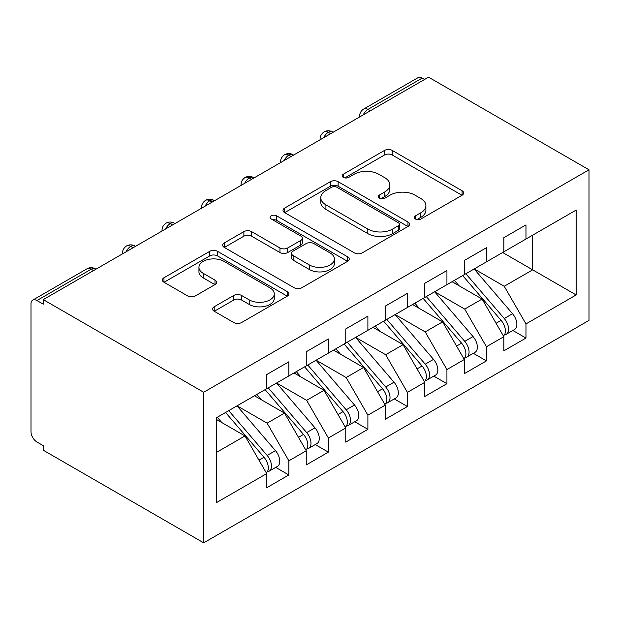 <?xml version="1.0" encoding="UTF-8"?>
<svg xmlns="http://www.w3.org/2000/svg" width="620" height="620" viewBox="0 0 620 620"><rect width="100%" height="100%" fill="white"/><g stroke="black" fill="none" stroke-linecap="round" stroke-linejoin="round"><path stroke-width="0.93" d="M415.431 219.031A3.836 2.216 0 0 0 420.856 219.031L462.071 195.238A5.487 3.17 0 0 0 463.683 192.998A5.487 3.17 0 0 0 462.071 190.758L392.251 150.443A5.487 3.17 0 0 0 384.493 150.443L343.279 174.243A3.836 2.216 0 0 0 342.155 175.809A3.836 2.216 0 0 0 343.279 177.374A3.836 2.216 0 0 0 348.711 177.374L354.043 174.298A17.554 10.137 0 0 1 378.867 174.298L384.687 177.653A17.554 10.137 0 0 1 389.825 184.822A17.554 10.137 0 0 1 384.687 191.991L379.355 195.067A3.836 2.216 0 0 0 378.231 196.633A3.836 2.216 0 0 0 379.355 198.206A3.836 2.216 0 0 0 384.78 198.206L390.12 195.122A17.554 10.137 0 0 1 414.943 195.122L420.763 198.485A17.554 10.137 0 0 1 425.901 205.646A17.554 10.137 0 0 1 420.763 212.815L415.431 215.892A3.836 2.216 0 0 0 414.3 217.465A3.836 2.216 0 0 0 415.431 219.031L415.431 215.892M214.202 306.76A5.487 3.17 0 0 0 212.598 309A5.487 3.17 0 0 0 214.202 311.24L233.794 322.555A5.487 3.17 0 0 0 241.552 322.555L287.324 296.127A5.487 3.17 0 0 0 288.928 293.888A5.487 3.17 0 0 0 287.324 291.648L217.504 251.333A5.487 3.17 0 0 0 209.746 251.333L163.975 277.76A5.487 3.17 0 0 0 162.363 280A5.487 3.17 0 0 0 163.975 282.24L187.635 295.903A5.487 3.17 0 0 0 195.393 295.903L214.977 284.596A5.487 3.17 0 0 0 216.589 282.356A5.487 3.17 0 0 0 214.977 280.116L203.244 273.342A14.671 8.471 0 0 1 198.95 267.352A14.671 8.471 0 0 1 208.01 259.524A14.671 8.471 0 0 1 223.998 261.361L269.964 287.897A14.671 8.471 0 0 1 274.265 293.888A14.671 8.471 0 0 1 265.205 301.715A14.671 8.471 0 0 1 249.209 299.879L241.552 295.453A5.487 3.17 0 0 0 233.794 295.453L214.202 306.76L214.202 311.24M428.552 77.167L589 169.795L203.693 392.251L43.253 299.615L428.552 77.167M354.431 252.906A5.487 3.17 0 0 0 362.188 252.906L407.96 226.478A5.487 3.17 0 0 0 409.564 224.238A5.487 3.17 0 0 0 407.96 221.999L338.14 181.683A5.487 3.17 0 0 0 330.382 181.683L284.611 208.111A5.487 3.17 0 0 0 282.999 210.351A5.487 3.17 0 0 0 284.611 212.59L354.431 252.906M272.761 219.86A3.836 2.216 0 0 1 276.66 220.402L276.66 215.838L347.642 256.82A5.487 3.17 0 0 1 349.246 259.059A5.487 3.17 0 0 1 347.642 261.299L301.87 287.726A5.487 3.17 0 0 1 294.113 287.726L224.293 247.419L224.293 242.939A5.487 3.17 0 0 0 222.681 245.179A5.487 3.17 0 0 0 224.293 247.419M224.293 242.939L243.877 231.624A5.487 3.17 0 0 1 251.635 231.624L279.953 247.977A5.487 3.17 0 0 0 287.711 247.977L300.708 240.475A5.487 3.17 0 0 0 302.312 238.235A5.487 3.17 0 0 0 300.708 235.995L271.227 218.976A3.836 2.216 0 0 1 270.103 217.403A3.836 2.216 0 0 1 272.474 215.357A3.836 2.216 0 0 1 276.66 215.838M43.253 299.615L43.253 304.18L36.929 300.529A8.386 4.844 -120 0 0 32.736 300.119A8.386 4.844 -120 0 0 31 303.955L31 431.721A8.386 4.844 -120 0 0 36.929 441.99L43.253 445.64L43.253 450.205L203.693 542.833L203.693 392.251M203.693 542.833L589 320.385L589 169.795M502.65 252.503L576.158 294.942L576.158 210.064L525.969 239.041L525.969 224.897L503.835 237.677L503.835 251.821L486.452 261.857L486.452 247.713L464.318 260.485L464.318 274.637L446.935 284.673L446.935 270.529L424.801 283.301L424.801 297.453L407.41 307.489L407.41 293.345L385.284 306.117L385.284 320.269L367.892 330.305L367.892 316.161L345.766 328.933L345.766 343.085L328.375 353.121L328.375 338.977L306.249 351.749L306.249 365.901L288.858 375.937L288.858 361.793L266.724 374.565L266.724 388.717L216.543 417.686L216.543 502.564L266.724 473.587L244.993 435.945L216.543 419.515M576.158 294.942L525.969 323.919L504.231 286.269L474.199 268.933M512.833 330.483L525.969 338.063L525.969 323.919M525.969 338.063L503.835 350.843L503.835 336.699L486.452 346.735L464.713 309.086L434.682 291.749M473.316 353.299L486.452 360.879L486.452 346.735M486.452 360.879L464.318 373.659L464.318 359.507L446.935 369.551L425.196 331.901L395.165 314.565M433.799 376.115L446.935 383.695L446.935 369.551M446.935 383.695L424.801 396.474L424.801 382.323L407.41 392.367L385.679 354.718L355.64 337.381M394.281 398.931L407.41 406.511L407.41 392.367M407.41 406.511L385.284 419.291L385.284 405.139L367.892 415.183L346.162 377.534L316.123 360.197M354.756 421.747L367.892 429.327L367.892 415.183M367.892 429.327L345.766 442.107L345.766 427.955L328.375 437.999L306.644 400.35L276.605 383.013M315.239 444.563L328.375 452.143L328.375 437.999M328.375 452.143L306.249 464.923L306.249 450.771L288.858 460.815L267.119 423.166L237.088 405.829M275.722 467.371L288.858 474.959L288.858 460.815M288.858 474.959L266.724 487.739L266.724 473.587M266.724 388.26L267.119 388.484L288.858 375.937M216.543 452.368L244.993 435.945M306.249 365.444L306.644 365.668L328.375 353.121M267.119 423.166L284.51 413.129L254.479 395.785M306.249 450.771L284.51 413.129M345.766 342.628L346.162 342.852L367.892 330.305M306.644 400.35L324.028 390.313L293.996 372.969M345.766 427.955L324.028 390.313M385.284 319.812L385.679 320.036L407.41 307.489M346.162 377.534L363.545 367.497L333.513 350.153M385.284 405.139L363.545 367.497M424.801 296.996L425.196 297.22L446.935 284.673M385.679 354.718L403.062 344.681L373.031 327.337M424.801 382.323L403.062 344.681M464.318 274.179L464.713 274.404L486.452 261.857M425.196 331.901L442.587 321.865L412.548 304.521M464.318 359.507L442.587 321.865M424.607 79.445L422.236 78.073L367.993 109.391L370.365 110.763M363.25 114.871A8.386 4.844 120 0 1 367.993 109.391A8.386 4.844 60 0 0 363.8 108.973L418.043 77.663A8.386 4.844 60 0 1 422.236 78.073M503.835 251.363L504.231 251.588L525.969 239.041M504.231 286.269L532.689 269.847L532.689 235.166L576.158 210.064M464.713 309.086L482.104 299.049L452.065 281.705M503.835 336.699L482.104 299.049M330.646 133.688L328.274 132.324A8.386 4.844 -120 0 0 324.089 131.905A8.386 4.844 -120 0 0 323.989 131.967C321.377 133.866 320.075 136.23 320.091 139.05A8.386 4.844 0 0 0 320.176 139.74M291.129 156.504L288.757 155.139A8.386 4.844 -120 0 0 284.565 154.721A8.386 4.844 -120 0 0 284.471 154.783C281.86 156.682 280.558 159.046 280.573 161.867A8.386 4.844 0 0 0 280.659 162.556M251.612 179.32L249.24 177.956A8.386 4.844 -120 0 0 245.047 177.537A8.386 4.844 -120 0 0 244.954 177.599C242.343 179.498 241.04 181.862 241.048 184.683A8.386 4.844 0 0 0 241.133 185.372M212.094 202.136L209.723 200.772A8.386 4.844 -120 0 0 205.53 200.353A8.386 4.844 -120 0 0 205.429 200.415C202.825 202.314 201.523 204.678 201.531 207.499A8.386 4.844 0 0 0 201.616 208.188M172.577 224.952L170.206 223.588A8.386 4.844 -120 0 0 166.013 223.169A8.386 4.844 -120 0 0 165.912 223.231C163.3 225.13 162.006 227.494 162.014 230.315A8.386 4.844 0 0 0 162.099 231.004M133.06 247.767L130.688 246.404A8.386 4.844 -120 0 0 126.496 245.985A8.386 4.844 -120 0 0 126.395 246.047C123.783 247.946 122.489 250.31 122.497 253.131A8.386 4.844 0 0 0 122.582 253.82M416.966 219.573L420.763 217.38A17.554 10.137 0 0 0 425.901 210.211L425.901 205.646M389.825 184.822L389.825 189.387A17.554 10.137 0 0 1 384.687 196.548L380.889 198.741M462.001 195.277L392.251 155.008A5.487 3.17 0 0 0 384.493 155.008L344.813 177.917M407.89 226.517L338.14 186.248A5.487 3.17 0 0 0 330.382 186.248L284.681 212.637M398.265 225.804A3.836 2.216 0 0 0 399.389 224.238A3.836 2.216 0 0 0 398.265 222.673L336.978 187.286A3.836 2.216 0 0 0 331.545 187.286L325.919 190.534A17.554 10.137 0 0 0 320.78 197.703A17.554 10.137 0 0 0 325.919 204.863L367.815 229.051A17.554 10.137 0 0 0 392.638 229.051L398.265 225.804L398.265 230.369A3.836 2.216 0 0 0 399.389 228.803L399.389 224.238M320.78 197.703L320.78 202.26A17.554 10.137 0 0 0 325.919 209.428L325.919 204.863M398.265 230.369L392.638 233.616A17.554 10.137 0 0 1 367.815 233.616L325.919 209.428M224.363 247.458L243.877 236.189L243.877 231.624M302.312 238.235L302.312 242.8A5.487 3.17 0 0 1 300.708 245.04L287.711 252.542A5.487 3.17 0 0 1 279.953 252.542L251.635 236.189A5.487 3.17 0 0 0 243.877 236.189M276.66 220.402L347.572 261.346M309.334 264.942A14.671 8.471 0 0 0 325.329 266.778A14.671 8.471 0 0 0 334.389 258.951A14.671 8.471 0 0 0 330.088 252.96L313.898 243.606A5.487 3.17 0 0 0 306.14 243.606L293.144 251.108A5.487 3.17 0 0 0 291.532 253.347A5.487 3.17 0 0 0 293.144 255.587L309.334 264.942L309.334 269.506A14.671 8.471 0 0 0 325.329 271.343A14.671 8.471 0 0 0 334.389 263.515L334.389 258.951M291.532 253.347L291.532 257.912A5.487 3.17 0 0 0 293.144 260.152L293.144 255.587M309.334 269.506L293.144 260.152M274.265 293.888L274.265 298.453A14.671 8.471 0 0 1 265.205 306.28A14.671 8.471 0 0 1 249.209 304.443L241.552 300.018A5.487 3.17 0 0 0 233.794 300.018L214.28 311.287M198.95 267.352L198.95 271.909A14.671 8.471 0 0 0 203.244 277.899L203.244 273.342M214.908 284.634L203.244 277.899M287.254 296.166L217.504 255.897A5.487 3.17 0 0 0 209.746 255.897L164.044 282.286M465.853 273.753L504.262 318.533A11.175 6.456 60 0 1 508.578 329.158A11.175 6.456 60 0 1 506.269 334.273L514.561 329.483A11.175 6.456 -120 0 0 516.879 324.369A11.175 6.456 -120 0 0 512.562 313.743L474.145 268.964M506.269 334.273A11.175 6.456 60 0 1 504.455 334.792M462.69 275.575L501.1 320.362A11.175 6.456 60 0 1 505.416 330.979A11.175 6.456 60 0 1 503.386 335.916M458.939 285.68L454.39 280.372M426.328 296.569L464.744 341.349A11.175 6.456 60 0 1 469.061 351.974A11.175 6.456 60 0 1 466.744 357.089L475.044 352.3A11.175 6.456 -120 0 0 477.361 347.177A11.175 6.456 -120 0 0 473.045 336.559L434.628 291.78M466.744 357.089A11.175 6.456 60 0 1 464.938 357.608M423.166 298.39L461.582 343.17A11.175 6.456 60 0 1 465.899 353.795A11.175 6.456 60 0 1 463.868 358.732M419.422 308.497L414.873 303.188M386.81 319.385L425.227 364.165A11.175 6.456 60 0 1 429.544 374.79A11.175 6.456 60 0 1 427.226 379.905L435.527 375.115A11.175 6.456 -120 0 0 437.844 369.993A11.175 6.456 -120 0 0 433.527 359.375L395.111 314.596M427.226 379.905A11.175 6.456 60 0 1 425.421 380.424M383.648 321.207L422.065 365.986A11.175 6.456 60 0 1 426.382 376.611A11.175 6.456 60 0 1 424.351 381.548M379.905 331.312L375.348 326.004M347.293 342.201L385.71 386.981A11.175 6.456 60 0 1 390.026 397.606A11.175 6.456 60 0 1 387.709 402.721L396.01 397.932A11.175 6.456 -120 0 0 398.327 392.809A11.175 6.456 -120 0 0 394.01 382.191L355.593 337.412M387.709 402.721A11.175 6.456 60 0 1 385.904 403.24M344.131 344.022L382.548 388.802A11.175 6.456 60 0 1 386.865 399.427A11.175 6.456 60 0 1 384.834 404.364M340.388 354.129L335.831 348.812M307.776 365.017L346.192 409.797A11.175 6.456 60 0 1 350.509 420.422A11.175 6.456 60 0 1 348.192 425.537L356.492 420.748A11.175 6.456 -120 0 0 358.802 415.625A11.175 6.456 -120 0 0 354.493 405.007L316.076 360.22M348.192 425.537A11.175 6.456 60 0 1 346.386 426.056M304.614 366.839L343.031 411.618A11.175 6.456 60 0 1 347.347 422.243A11.175 6.456 60 0 1 345.317 427.18M300.871 376.945L296.313 371.628M268.258 387.833L306.675 432.613A11.175 6.456 60 0 1 310.984 443.238A11.175 6.456 60 0 1 308.675 448.353L316.975 443.564A11.175 6.456 -120 0 0 319.285 438.441A11.175 6.456 -120 0 0 314.968 427.823L276.559 383.036M308.675 448.353A11.175 6.456 60 0 1 306.861 448.872M265.096 389.654L303.513 434.434A11.175 6.456 60 0 1 307.83 445.059A11.175 6.456 60 0 1 305.8 449.996M261.353 399.753L256.796 394.444M228.741 410.649L267.15 455.429A11.175 6.456 60 0 1 271.467 466.054A11.175 6.456 60 0 1 269.158 471.169L277.45 466.38A11.175 6.456 -120 0 0 279.767 461.257A11.175 6.456 -120 0 0 275.451 450.639L237.034 405.852M269.158 471.169A11.175 6.456 60 0 1 267.344 471.688M225.579 412.471L263.996 457.25A11.175 6.456 60 0 1 268.305 467.875A11.175 6.456 60 0 1 266.274 472.812M221.836 422.569L217.279 417.26M93.535 270.584L91.163 269.219L36.929 300.529M95.992 269.165L95.356 268.801A8.386 4.844 120 0 0 91.163 269.219A8.386 4.844 -120 0 0 86.978 268.801L32.736 300.119M333.103 132.269L332.467 131.905A8.386 4.844 120 0 0 328.274 132.324A8.386 4.844 120 0 0 323.733 137.686M359.608 116.971L359.608 116.234A8.386 4.844 0 0 0 359.693 116.924M293.586 155.085L292.95 154.721A8.386 4.844 120 0 0 288.757 155.139A8.386 4.844 120 0 0 284.208 160.502M254.068 177.901L253.433 177.537A8.386 4.844 120 0 0 249.24 177.956A8.386 4.844 120 0 0 244.691 183.319M214.551 200.717L213.915 200.353A8.386 4.844 120 0 0 209.723 200.772A8.386 4.844 120 0 0 205.174 206.135M175.034 223.533L174.398 223.169A8.386 4.844 120 0 0 170.206 223.588A8.386 4.844 120 0 0 165.656 228.951M135.509 246.349L134.873 245.985A8.386 4.844 120 0 0 130.688 246.404A8.386 4.844 120 0 0 126.139 251.767M420.763 217.38L420.763 212.815M379.355 198.206L379.355 195.067M384.687 196.548L384.687 191.991M343.279 177.374L343.279 174.243M384.493 155.008L384.493 150.443M392.251 155.008L392.251 150.443M462.071 195.238L462.071 190.758M284.611 212.59L284.611 208.111M330.382 186.248L330.382 181.683M338.14 186.248L338.14 181.683M407.96 226.478L407.96 221.999M367.815 233.616L367.815 229.051M392.638 233.616L392.638 229.051M251.635 236.189L251.635 231.624M279.953 252.542L279.953 247.977M287.711 252.542L287.711 247.977M300.708 245.04L300.708 240.475M347.642 261.299L347.642 256.82M233.794 300.018L233.794 295.453M241.552 300.018L241.552 295.453M249.209 304.443L249.209 299.879M214.977 284.596L214.977 280.116M163.975 282.24L163.975 277.76M209.746 255.897L209.746 251.333M217.504 255.897L217.504 251.333M287.324 296.127L287.324 291.648M501.1 320.362L496.078 323.26M512.562 313.743L504.262 318.533M461.582 343.17L456.56 346.076M473.045 336.559L464.744 341.349M422.065 365.986L417.043 368.892M433.527 359.375L425.227 364.165M382.548 388.802L377.526 391.708M394.01 382.191L385.71 386.981M343.031 411.618L338.009 414.524M354.493 405.007L346.192 409.797M303.513 434.434L298.491 437.34M314.968 427.823L306.675 432.613M263.996 457.25L258.966 460.156M275.451 450.639L267.15 455.429M332.467 131.905A8.386 8.386 0 0 0 324.089 131.905M363.8 108.973A8.386 8.386 0 0 0 359.608 116.234M292.95 154.721A8.386 8.386 0 0 0 284.565 154.721M320.091 139.05L320.091 139.787M253.433 177.537A8.386 8.386 0 0 0 245.047 177.537M280.573 161.867L280.573 162.603M213.915 200.353A8.386 8.386 0 0 0 205.53 200.353M241.048 184.683L241.048 185.419M174.398 223.169A8.386 8.386 0 0 0 166.013 223.169M201.531 207.499L201.531 208.235M134.873 245.985A8.386 8.386 0 0 0 126.496 245.985M162.014 230.315L162.014 231.051M95.356 268.801A8.386 8.386 0 0 0 86.978 268.801M122.497 253.131L122.497 253.867"/></g></svg>

